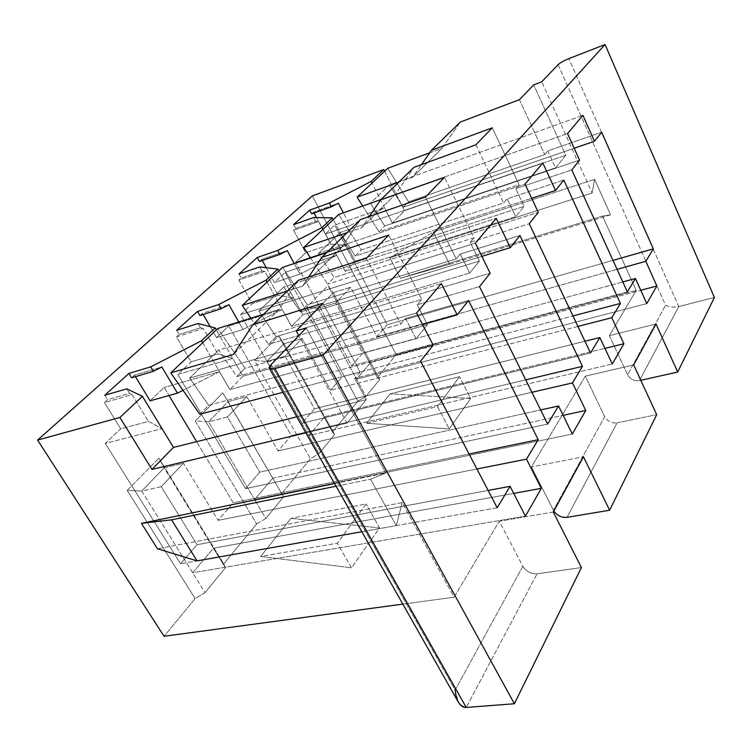 <?xml version="1.0" encoding="UTF-8"?>
<svg xmlns="http://www.w3.org/2000/svg" width="752" height="752" viewBox="0 0 752 752"><rect width="100%" height="100%" fill="white"/><g stroke="black" fill="none" stroke-linecap="round" stroke-linejoin="round"><path stroke-width="0.56" stroke-dasharray="3.76 2.82" d="M617.101 422.859L656.703 414.653L617.101 422.859L567.017 517.329L617.101 422.859C611.667 423.423 607.522 421.355 604.674 416.655L553.453 510.317L531.467 466.907L585.31 376.16L604.674 416.655C607.522 421.355 611.667 423.423 617.101 422.859M553.848 511.031L553.453 510.317L604.674 416.655L585.31 376.16L531.467 466.907L583.458 456.812L531.467 466.907L553.848 511.031M640.807 380.324L639.491 380.615L678.746 306.572L714.4 297.472L678.746 306.572L639.491 380.615C634.256 381.245 630.289 379.29 627.591 374.769L609.346 335.646L636.201 290.385L602.54 216.068L610.596 214.837L594.606 179.361L592.097 193.01L541.722 81.808L592.097 193.01L389.874 257.804L400.431 278.268L602.54 216.068L636.201 290.385L609.346 335.646L655.998 323.999L609.346 335.646L627.591 374.769L665.576 305.303L627.591 374.769C630.289 379.29 634.256 381.245 639.491 380.615L640.807 380.324M558.097 64.691L665.576 305.303C669.336 307.136 673.726 307.559 678.746 306.572L568.85 58.618L678.746 306.572C673.726 307.559 669.336 307.136 665.576 305.303L558.097 64.691M360.123 371.996L282.931 392.347L360.123 371.996L322.918 303.253L360.123 371.996L354.709 378.359L360.123 371.996M199.844 414.249L208.661 405.262L433.218 345.177L208.661 405.262L189.654 378.096L416.589 313.001L189.654 378.096L218.653 350.028L441.349 283.57L218.653 350.028L236.889 376.526L422.568 324.563L236.889 376.526L245.02 368.254L400.76 324.121L405.535 318.5L468.543 300.509L405.535 318.5L416.035 338.682L229.858 389.583L219.443 371.648L183.009 390.316L219.443 371.648L164.143 387.449L219.443 371.648L229.858 389.583L416.035 338.682L427.465 324.695L417.2 304.767L421.75 299.399L268.53 344.322L276.087 336.633L490.135 273.202L276.087 336.633L258.904 311.084L475.367 243.131L258.904 311.084L283.786 287.001L496.207 218.362L283.786 287.001L300.339 311.948L481.872 256.376L300.339 311.948L307.342 304.814L456.191 258.838L460.252 254.054L519.942 235.498L460.252 254.054L469.671 273.014L291.569 326.368L282.169 309.382L243.018 329.498L238.751 321.978L243.018 329.498L216.52 337.61L243.018 329.498L282.169 309.382L228.721 325.992L282.169 309.382L291.569 326.368L469.671 273.014L479.428 261.076L470.197 242.332L474.098 237.745L327.646 284.143L334.189 277.488L538.291 212.299L334.189 277.488L318.519 253.386L525.037 184.099L318.519 253.386L340.101 232.5L542.812 162.968L340.101 232.5L355.245 256.056L531.702 198.284L355.245 256.056L361.336 249.852L503.643 202.937L507.149 198.81L563.784 180.057L507.149 198.81L515.675 216.698L345.234 271.369L336.689 255.257L300.02 274.142L294.239 263.501L300.02 274.142L274.405 282.526L300.02 274.142L336.689 255.257L285.102 272.346L336.689 255.257L345.234 271.369L515.675 216.698L524.097 206.377L515.731 188.696L519.106 184.738L379.055 231.823L384.78 225.995L579.566 160.101L384.78 225.995L370.379 203.2L567.563 133.555L370.379 203.2L389.282 184.907L582.903 115.319L389.282 184.907L403.222 207.214L574.199 148.238L403.222 207.214L408.58 201.771L544.739 154.545L547.785 150.945L601.619 132.211L547.785 150.945L555.559 167.856L392.347 223.1L384.526 207.778L350.028 225.562L343.382 212.854L350.028 225.562L325.287 234.098L350.028 225.562L384.526 207.778L334.734 225.111L384.526 207.778L392.384 223.081L371.977 183.131L392.384 223.081L404.548 210.616L565.795 155.326L533.713 84.882L565.795 155.326L555.559 167.856L547.785 150.945L544.739 154.545L408.58 201.771L387.731 168.279L408.58 201.771L403.222 207.214L389.282 184.907L370.379 203.2L384.78 225.995L379.055 231.823L519.106 184.738L492.269 127.821L519.106 184.738L515.731 188.696L571.793 169.933L515.731 188.696L524.097 206.377L355.141 261.217L524.097 206.377L515.675 216.698L507.149 198.81L503.643 202.937L361.336 249.852L338.71 214.499L361.336 249.852L355.245 256.056L340.101 232.5L318.519 253.386L334.189 277.488L327.646 284.143L474.098 237.745L444.47 177.34L474.098 237.745L470.197 242.332L529.258 223.72L470.197 242.332L479.428 261.076L302.887 314.759L479.428 261.076L469.671 273.014L460.252 254.054L456.191 258.838L307.342 304.814L282.611 267.392L307.342 304.814L300.339 311.948L283.786 287.001L258.904 311.084L276.087 336.633L268.53 344.322L421.75 299.399L388.737 235.075L421.75 299.399L417.2 304.767L479.522 286.625L417.2 304.767L427.465 324.695L242.934 376.197L427.465 324.695L416.035 338.682L405.535 318.5L400.76 324.121L245.02 368.254L217.789 328.502L245.02 368.254L236.889 376.526L218.653 350.028L189.654 378.096L208.661 405.262L199.844 414.249M420.575 361.176L354.709 378.359L420.575 361.176M263.576 314.251L278.983 309.457L298.3 280.336L278.983 309.457L233.468 354.465L278.983 309.457L263.576 314.251M366.337 258.274L400.76 324.121L366.337 258.274M173.421 447.412L162.037 428.64L173.421 447.412M296.796 416.834L366.271 399.613L354.709 378.359L366.271 399.613L296.796 416.834M497.166 507.76L180.565 563.756L105.299 443.445L162.037 428.64L105.299 443.445L120.687 428.809L148.398 421.393L162.037 428.64L148.398 421.393L120.687 428.809L104.434 402.536L132.079 394.612L148.398 421.393L132.079 394.612L104.434 402.536L107.527 399.726L129.541 393.381L132.079 394.612L129.541 393.381L126.778 388.85L129.541 393.381L107.527 399.726L104.434 402.536L120.687 428.809L105.299 443.445L180.565 563.756L197.024 544.721L161.201 486.676L183.441 463.26L218.08 520.356L233.252 502.806L469.079 454.001L233.252 502.806L196.62 441.659L233.252 502.806L218.08 520.356L183.441 463.26L164.162 467.829L213.455 548.227L513.719 493.406L213.455 548.227L192.681 572.78L525.441 516.135L192.681 572.78L141.724 491.075L161.201 486.676L197.024 544.721L488.123 490.436L197.024 544.721L180.565 563.756L497.166 507.76M131.609 377.805L134.533 375.135L161.849 366.985L134.533 375.135L135.454 376.658L134.533 375.135L131.609 377.805M150.09 400.825L164.143 387.449L168.993 395.533L164.143 387.449L150.09 400.825M256.629 523.984L223.729 563.887L158.898 458.09L127.21 490.426L195.116 598.592L164.049 636.277L195.116 598.592L205.042 592.595L225.421 567.751L223.729 563.887L256.629 523.984L265.823 518.476L283.598 496.799L222.799 392.901L195.257 420.998L256.629 523.984L195.257 420.998L208.577 421.806L227.442 416.946L246.741 396.633L278.09 450.946L291.315 435.643L525.723 379.854L291.315 435.643L228.721 325.992L291.315 435.643L278.09 450.946L246.741 396.633L228.072 401.615L272.732 478.178L563.145 415.358L272.732 478.178L254.627 499.572L572.31 434.045L254.627 499.572L208.577 421.806L228.072 401.615L246.741 396.633L227.442 416.946L259.778 472.124L227.442 416.946L208.577 421.806L254.627 499.572L272.732 478.178L283.598 496.799L265.823 518.476L254.627 499.572L265.823 518.476L256.629 523.984M312.353 195.887L396.248 354.643L377.401 377.504L328.013 285.563L306.656 307.352L357.905 401.154L332.412 432.062L278.701 335.871L254.543 360.518L310.435 458.72L281.596 493.697L310.435 458.72L318.998 453.625L334.64 434.553L332.412 432.062L357.905 401.154L365.923 396.407L379.788 379.497L377.401 377.504L396.248 354.643L636.201 290.385L396.248 354.643L312.353 195.887M633.663 364.899L585.31 376.16L633.663 364.899M553.293 512.046L499.234 521.23L454.142 597.21L402.837 604.119L454.142 597.21L402.17 502.637L157.45 548.763L402.17 502.637L454.142 597.21L499.234 521.23L522.837 566.284L455.148 690.035L271.209 364.513L455.148 690.035L522.837 566.284C526.25 571.529 530.997 574.039 537.078 573.795L581.418 567.563L537.078 573.795L466.221 707.463L537.078 573.795C530.997 574.039 526.25 571.529 522.837 566.284L499.234 521.23L553.293 512.046M366.675 423.263L437.523 406.616L459.491 376.677L390.072 393.869L366.675 423.263L449.235 428.941L470.686 398.466L459.491 376.677L437.523 406.616L449.235 428.941L437.523 406.616L366.675 423.263L390.072 393.869L459.491 376.677L470.686 398.466L390.072 393.869L470.686 398.466L449.235 428.941L366.675 423.263M291.015 518.344L260.671 556.471L337.319 543.217L366.121 503.962L291.015 518.344L366.121 503.962L337.319 543.217L260.671 556.471L351.475 567.816L337.319 543.217L351.475 567.816L379.553 527.942L366.121 503.962L379.553 527.942L291.015 518.344L379.553 527.942L351.475 567.816L260.671 556.471L291.015 518.344M104.772 395.261L107.527 399.726L104.772 395.261M326.622 252.672L341.399 247.728L360.556 219.528L341.399 247.728L302.577 286.127L287.396 290.986L302.577 286.127L308.715 276.952L302.577 286.127L341.399 247.728L326.622 252.672M425.416 197.071L456.191 258.838L425.416 197.071M250.886 318.209L268.53 344.322L250.886 318.209M547.644 424.072L245.509 488.631L177.801 374.449L232.735 358.46L242.943 376.197L229.858 389.583L242.943 376.197L216.322 329.893L242.943 376.197L232.735 358.46L177.801 374.449L191.074 361.825L217.93 353.863L232.735 358.46L217.93 353.863L191.074 361.825L176.476 336.952L203.284 328.539L217.93 353.863L203.284 328.539L176.476 336.952L179.145 334.527L200.493 327.806L203.284 328.539L200.493 327.806L198.011 323.52L200.493 327.806L179.145 334.527L176.476 336.952L191.074 361.825L177.801 374.449L245.509 488.631L259.778 472.124L540.641 409.943L259.778 472.124L245.509 488.631L547.644 424.072M199.957 315.577L202.495 313.264L228.956 304.71L202.495 313.264L203.219 314.524L202.495 313.264L199.957 315.577M210.212 326.65L216.52 337.61L228.721 325.992L216.52 337.61L210.212 326.65M176.673 330.307L179.145 334.527L176.673 330.307M380.991 199.571L395.148 194.571L413.995 167.329L395.148 194.571L361.646 227.706L347.095 232.678L361.646 227.706L369.317 216.501L361.646 227.706L395.148 194.571L380.991 199.571M475.866 144.807L503.643 202.937L475.866 144.807M310.595 258.03L327.646 284.143L310.595 258.03M590.508 353.008L302.022 423.254L240.602 314.684L293.675 297.961L302.906 314.768L291.569 326.368L302.906 314.768L278.86 270.927L302.906 314.768L293.675 297.961L240.602 314.684L252.164 303.686L278.137 295.386L293.675 297.961L278.137 295.386L252.164 303.686L238.939 280.092L264.873 271.387L278.137 295.386L264.873 271.387L238.939 280.092L241.26 277.977L261.931 271.021L264.873 271.387L261.931 271.021L259.684 266.96L261.931 271.021L241.26 277.977L238.939 280.092L252.164 303.686L240.602 314.684L302.022 423.254L314.515 408.806L285.093 356.26L301.994 338.475L330.579 390.222L342.216 376.761L572.949 315.943L342.216 376.761L285.102 272.346L342.216 376.761L330.579 390.222L301.994 338.475L283.946 343.73L324.714 416.758L604.937 348.364L324.714 416.758L308.79 435.568L612.288 364.024L308.79 435.568L266.847 361.439L285.093 356.26L314.515 408.806L584.934 341.239L314.515 408.806L302.022 423.254L590.508 353.008M259.44 261.423L261.658 259.402L287.245 250.632L261.658 259.402L262.241 260.465L261.658 259.402L259.44 261.423M266.246 267.721L274.405 282.526L285.102 272.346L274.405 282.526L266.246 267.721M239.023 273.972L241.26 277.977L239.023 273.972M429.674 152.825L441.922 148.304L460.374 122.031L441.922 148.304L412.716 177.19L398.767 182.2L412.716 177.19L421.477 164.613L412.716 177.19L441.922 148.304L429.674 152.825M519.444 99.668L544.739 154.545L519.444 99.668M362.708 206.029L379.055 231.823L362.708 206.029M627.356 291.908L351.645 365.848L295.527 262.42L346.757 245.274L355.16 261.226L345.234 271.369L355.16 261.226L333.277 219.622L355.16 261.226L346.757 245.274L295.527 262.42L305.688 252.747L330.777 244.259L346.757 245.274L330.777 244.259L305.688 252.747L293.609 230.319L318.679 221.464L330.777 244.259L318.679 221.464L293.609 230.319L295.658 228.448L315.633 221.379L318.679 221.464L315.633 221.379L313.584 217.525L315.633 221.379L295.658 228.448L293.609 230.319L305.688 252.747L295.527 262.42L351.645 365.848L362.671 353.102L335.721 302.971L350.648 287.264L376.884 336.661L387.195 324.732L612.983 260.361L387.195 324.732L334.734 225.111L387.195 324.732L376.884 336.661L350.648 287.264L333.202 292.697L370.651 362.464L640.77 290.272L370.651 362.464L356.542 379.14L646.786 303.601L356.542 379.14L318.087 308.358L335.721 302.971L362.671 353.102L622.825 281.944L362.671 353.102L351.645 365.848L627.356 291.908M311.666 213.878L313.622 212.102L338.353 203.209L313.622 212.102L314.101 213.004L313.622 212.102L311.666 213.878M316.526 217.582L325.287 234.098L334.734 225.111L325.287 234.098L316.526 217.582M347.133 423.047L305.867 432.851L347.133 423.047L366.271 399.613L347.133 423.047L298.826 335.655L347.133 423.047M334.574 483.564L385.879 472.999L306.177 327.975L385.879 472.999L370.539 479.174L396.332 525.639L402.17 502.637L396.332 525.639L370.539 479.174L385.879 472.999L334.574 483.564M384.629 171.212L404.548 210.616L384.629 171.212M293.609 224.641L295.658 228.448L293.609 224.641M336.078 486.215L370.539 479.174L336.078 486.215M361.853 531.73L396.332 525.639L361.853 531.73M610.596 214.837L449.583 264.29L433.415 232.001L594.606 179.361L610.596 214.837L602.54 216.068L400.431 278.268L449.583 264.29L610.596 214.837M594.606 179.361L433.415 232.001L389.874 257.804L592.097 193.01L594.606 179.361M449.583 264.29L400.431 278.268L389.874 257.804L433.415 232.001L449.583 264.29M617.082 269.348L376.884 336.661L617.082 269.348M335.721 302.971L318.087 308.358L333.202 292.697L350.648 287.264L335.721 302.971M370.651 362.464L379.788 379.497L365.923 396.407L356.542 379.14L370.651 362.464L333.202 292.697L318.087 308.358L365.923 396.407L357.905 401.154L306.656 307.352L318.087 308.358L306.656 307.352L328.013 285.563L333.202 292.697L328.013 285.563L377.401 377.504L379.788 379.497L370.651 362.464M322.984 229.322L345.271 271.35L322.984 229.322M392.347 223.1L555.559 167.856L565.795 155.326L404.548 210.616L392.347 223.1M455.148 690.035L458.231 701.954M577.921 326.434L330.579 390.222L577.921 326.434M285.093 356.26L266.847 361.439L283.946 343.73L301.994 338.475L285.093 356.26M324.714 416.758L334.64 434.553L318.998 453.625L308.79 435.568L324.714 416.758L283.946 343.73L266.847 361.439L318.998 453.625L310.435 458.72L254.543 360.518L266.847 361.439L254.543 360.518L278.701 335.871L283.946 343.73L278.701 335.871L332.412 432.062L334.64 434.553L324.714 416.758M267.082 282.028L291.607 326.34L267.082 282.028M531.89 392.29L278.09 450.946L531.89 392.29M208.577 421.806L195.257 420.998L222.799 392.901L228.072 401.615L208.577 421.806M228.072 401.615L283.598 496.799L228.072 401.615M202.702 342.733L229.905 389.564L202.702 342.733M476.909 468.985L218.08 520.356L476.909 468.985M161.201 486.676L141.724 491.075L164.162 467.829L183.441 463.26L161.201 486.676M213.455 548.227L225.421 567.751L205.042 592.595L192.681 572.78L213.455 548.227L164.162 467.829L141.724 491.075L205.042 592.595L195.116 598.592L127.21 490.426L141.724 491.075L127.21 490.426L158.898 458.09L164.162 467.829L158.898 458.09L223.729 563.887L225.421 567.751L213.455 548.227"/><path stroke-width="1.13" d="M656.703 414.653L609.637 510.241L567.017 517.329C561.641 517.78 557.251 515.684 553.848 511.031C557.251 515.684 561.641 517.78 567.017 517.329L609.637 510.241L656.703 414.653L633.663 364.899L655.998 323.999L633.663 364.899L656.703 414.653M677.693 372.024L640.807 380.324L677.693 372.024L714.4 297.472L677.693 372.024L655.998 323.999L677.693 372.024M541.722 81.808L558.097 64.691L541.722 81.808L533.713 84.882L519.444 99.668L460.374 122.031L431.432 150.306L492.269 127.821L475.866 144.807L413.995 167.329L380.7 199.844L444.47 177.34L425.416 197.071L360.556 219.528L321.865 257.325L388.737 235.075L366.337 258.274L298.3 280.336L366.337 258.274L388.737 235.075L321.865 257.325L308.715 276.952L321.865 257.325L360.556 219.528L425.416 197.071L444.47 177.34L380.7 199.844L369.317 216.501L380.7 199.844L413.995 167.329L475.866 144.807L492.269 127.821L431.432 150.306L421.477 164.613L431.432 150.306L460.374 122.031L519.444 99.668L533.713 84.882L541.722 81.808M282.931 392.347L199.844 414.249L282.931 392.347M433.218 345.177L420.575 361.176L497.166 507.76L420.575 361.176L433.218 345.177L416.589 313.001L433.218 345.177M441.349 283.57L416.589 313.001L441.349 283.57L457.178 314.872L441.349 283.57M422.568 324.563L457.178 314.872L422.568 324.563M468.543 300.509L457.178 314.872L468.543 300.509L538.216 439.694L468.543 300.509M217.789 328.502L263.576 314.251L217.789 328.502L170.742 372.87L199.844 414.249L170.742 372.87L233.468 354.465L170.742 372.87L217.789 328.502M269.385 368.424L458.231 701.954C460.675 705.893 463.345 707.726 466.221 707.463L274.875 368.621C271.989 369.429 270.156 369.364 269.385 368.424L271.209 364.513L306.177 327.975L296.213 330.927L322.918 303.253L252.785 324.798L233.468 354.465L252.785 324.798L322.918 303.253L296.213 330.927L306.177 327.975L271.209 364.513C267.853 368.518 269.075 369.89 274.875 368.621L323.012 355.217L605.059 44.518L568.85 58.618C563.925 60.658 560.343 62.679 558.097 64.691C560.343 62.679 563.925 60.658 568.85 58.618L605.059 44.518L323.012 355.217L514.368 703.74L581.418 567.563L553.293 512.046L583.458 456.812L553.293 512.046L581.418 567.563L514.368 703.74L466.221 707.463L514.368 703.74L323.012 355.217L274.875 368.621L466.221 707.463C459.904 706.739 456.21 700.93 455.148 690.035M298.3 280.336L252.785 324.798L298.3 280.336M37.6 440.07L119.906 417.454L142.429 396.304L126.778 388.85L104.772 395.261L128.949 373.415L150.748 366.863L201.555 340.75L215.194 327.928L198.011 323.52L176.673 330.307L197.56 311.422L218.691 304.551L266.048 280.158L277.845 269.075L259.684 266.96L239.023 273.972L257.259 257.485L277.704 250.435L322.044 227.546L332.346 217.864L313.584 217.525L293.609 224.641L309.674 210.137L329.432 202.993L371.121 181.439L383.783 169.548L312.353 195.887L37.6 440.07L312.353 195.887L383.783 169.548L384.629 171.212L383.783 169.548L371.121 181.439L329.432 202.993L309.674 210.137L293.609 224.641L313.584 217.525L332.346 217.864L322.044 227.546L322.984 229.322L322.044 227.546L277.704 250.435L257.259 257.485L239.023 273.972L259.684 266.96L277.845 269.075L266.048 280.158L267.082 282.028L266.048 280.158L218.691 304.551L197.56 311.422L176.673 330.307L198.011 323.52L215.194 327.928L201.555 340.75L202.702 342.733L201.555 340.75L150.748 366.863L128.949 373.415L104.772 395.261L126.778 388.85L142.429 396.304L119.906 417.454L37.6 440.07L164.049 636.277L37.6 440.07M173.43 447.412L296.796 416.834L173.43 447.412M161.849 366.985L153.417 371.319L131.609 377.805L128.949 373.415L131.609 377.805L153.417 371.319L150.748 366.863L153.417 371.319L161.849 366.985L177.463 393.164L161.849 366.985M150.09 400.825L177.463 393.164L150.09 400.825L135.454 376.658L150.09 400.825M183.009 390.316L177.463 393.164L183.009 390.316M168.993 395.533L196.62 441.659L168.993 395.533M469.079 454.001L538.216 439.694L526.485 459.152L541.29 488.368L525.441 516.135L510.082 486.347L497.166 507.76L510.082 486.347L525.441 516.135L541.29 488.368L526.485 459.152L476.909 468.985L526.485 459.152L538.216 439.694L469.079 454.001M402.837 604.119L164.049 636.277L402.837 604.119M714.4 297.472L605.059 44.518L714.4 297.472M583.458 456.812L609.637 510.241L583.458 456.812M582.462 366.346L572.469 382.909L585.77 410.46L572.31 434.045L558.557 405.977L547.644 424.072L479.522 286.625L490.135 273.202L475.367 243.131L496.207 218.362L510.326 247.662L519.942 235.498L582.462 366.346L519.942 235.498L510.326 247.662L496.207 218.362L475.367 243.131L490.135 273.202L479.522 286.625L547.644 424.072L558.557 405.977L572.31 434.045L585.77 410.46L572.469 382.909L531.89 392.29L572.469 382.909L582.462 366.346L525.723 379.854L582.462 366.346M653.319 248.865L645.827 261.292L656.853 285.967L646.786 303.601L635.449 278.494L627.356 291.908L571.793 169.933L579.566 160.101L567.563 133.555L582.903 115.319L594.475 141.244L601.619 132.211L653.319 248.865L601.619 132.211L594.475 141.244L582.903 115.319L567.563 133.555L579.566 160.101L571.793 169.933L627.356 291.908L635.449 278.494L646.786 303.601L656.853 285.967L645.827 261.292L617.082 269.348L645.827 261.292L653.319 248.865L612.983 260.361L653.319 248.865M620.409 303.432L611.799 317.701L623.859 343.749L612.288 364.024L599.852 337.516L590.508 353.008L529.258 223.72L538.291 212.299L525.037 184.099L542.812 162.968L555.54 190.482L563.784 180.057L620.409 303.432L563.784 180.057L555.54 190.482L542.812 162.968L525.037 184.099L538.291 212.299L529.258 223.72L590.508 353.008L599.852 337.516L612.288 364.024L623.859 343.749L611.799 317.701L577.921 326.434L611.799 317.701L620.409 303.432L572.949 315.943L620.409 303.432M481.872 256.376L510.326 247.662L481.872 256.376M282.611 267.392L326.622 252.672L282.611 267.392L242.257 305.434L250.886 318.209L242.257 305.434L287.396 290.986L242.257 305.434L282.611 267.392M228.956 304.71L221.097 308.762L199.957 315.577L197.56 311.422L199.957 315.577L221.097 308.762L218.691 304.551L221.097 308.762L228.956 304.71L238.751 321.978L228.956 304.71M203.219 314.524L210.212 326.65L203.219 314.524M531.702 198.284L555.54 190.482L531.702 198.284M338.71 214.499L380.991 199.571L338.71 214.499L303.714 247.493L310.595 258.03L303.714 247.493L347.095 232.678L303.714 247.493L338.71 214.499M287.245 250.632L279.885 254.43L259.44 261.423L257.259 257.485L259.44 261.423L279.885 254.43L277.704 250.435L279.885 254.43L287.245 250.632L294.239 263.501L287.245 250.632M262.241 260.465L266.246 267.721L262.241 260.465M574.199 148.238L594.475 141.244L574.199 148.238M387.731 168.279L429.674 152.825L387.731 168.279L357.097 197.165L362.708 206.029L357.097 197.165L398.767 182.2L357.097 197.165L387.731 168.279M338.353 203.209L331.425 206.791L311.666 213.878L309.674 210.137L311.666 213.878L331.425 206.791L329.432 202.993L331.425 206.791L338.353 203.209L343.382 212.854L338.353 203.209M314.101 213.004L316.526 217.582L314.101 213.004M305.867 432.851L151.96 469.417L119.906 417.454L151.96 469.417L305.867 432.851M157.45 548.763L141.442 523.345L334.574 483.564L141.442 523.345L171.578 519.829L336.078 486.215L171.578 519.829L197.033 560.879L361.853 531.73L197.033 560.879L157.45 548.763L197.033 560.879L171.578 519.829L141.442 523.345L157.45 548.763M296.213 330.927L298.826 335.655L296.213 330.927M640.77 290.272L656.853 285.967L640.77 290.272M622.825 281.944L635.449 278.494L622.825 281.944M333.277 219.622L332.346 217.864L333.277 219.622M371.977 183.131L371.121 181.439L371.977 183.131M604.937 348.364L623.859 343.749L604.937 348.364M584.934 341.239L599.852 337.516L584.934 341.239M278.86 270.927L277.845 269.075L278.86 270.927M563.145 415.358L585.77 410.46L563.145 415.358M540.641 409.943L558.557 405.977L540.641 409.943M216.322 329.893L215.194 327.928L216.322 329.893M513.719 493.406L541.29 488.368L513.719 493.406M488.123 490.436L510.082 486.347L488.123 490.436M173.439 447.421L151.96 469.417L173.439 447.421L142.429 396.304L173.439 447.421"/></g></svg>
